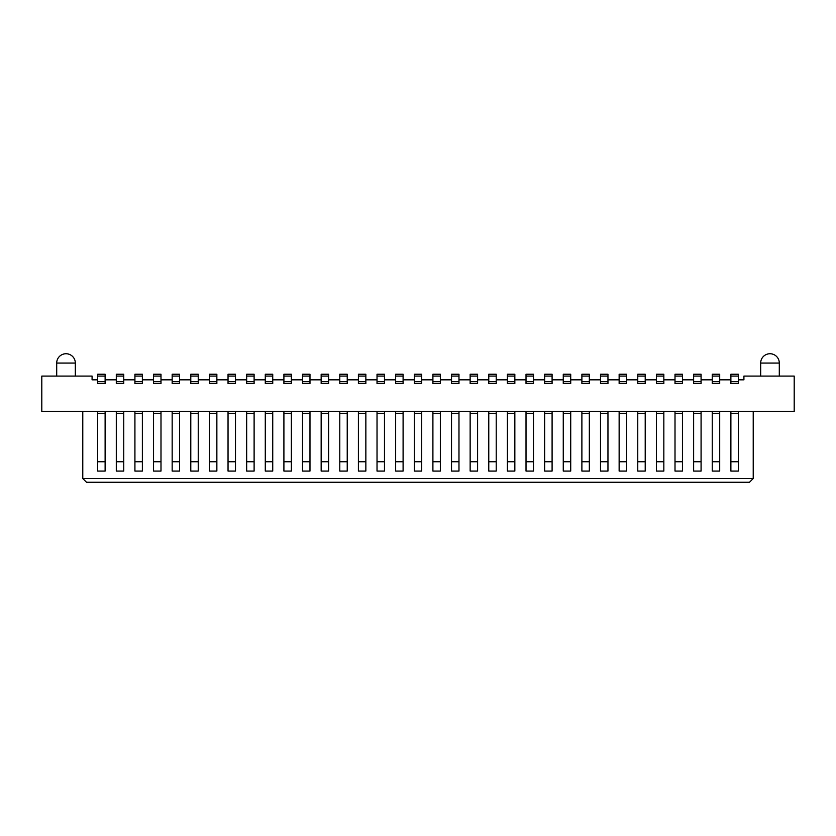 <?xml version="1.0" encoding="UTF-8"?>
<svg xmlns="http://www.w3.org/2000/svg" width="836" height="836" viewBox="0 0 836 836"><rect width="100%" height="100%" fill="white"/><g stroke="black" fill="none" stroke-linecap="round" stroke-linejoin="round"><path stroke-width="1.25" d="M779.298 376.095L779.298 363.064L760.676 363.064L760.676 376.095M779.298 363.064A9.311 9.311 0 0 0 769.987 353.743A9.311 9.311 0 0 0 760.676 363.064M75.324 363.064L56.702 363.064A9.311 9.311 0 0 1 66.013 353.743A9.311 9.311 0 0 1 75.324 363.064L75.324 376.095M56.702 363.064L56.702 376.095M82.774 411.479L82.774 478.526L753.226 478.526L753.226 411.479M730.883 411.479L730.883 471.076L738.324 471.076L738.324 411.479M712.251 411.479L712.251 471.076L719.702 471.076L719.702 411.479M693.629 411.479L693.629 471.076L701.08 471.076L701.08 411.479M675.007 411.479L675.007 471.076L682.458 471.076L682.458 411.479M656.385 411.479L656.385 471.076L663.836 471.076L663.836 411.479M637.763 411.479L637.763 471.076L645.214 471.076L645.214 411.479M619.142 411.479L619.142 471.076L626.582 471.076L626.582 411.479M600.509 411.479L600.509 471.076L607.96 471.076L607.96 411.479M581.887 411.479L581.887 471.076L589.338 471.076L589.338 411.479M563.265 411.479L563.265 471.076L570.716 471.076L570.716 411.479M544.644 411.479L544.644 471.076L552.094 471.076L552.094 411.479M526.022 411.479L526.022 471.076L533.472 471.076L533.472 411.479M507.389 411.479L507.389 471.076L514.84 471.076L514.84 411.479M488.767 411.479L488.767 471.076L496.218 471.076L496.218 411.479M470.145 411.479L470.145 471.076L477.596 471.076L477.596 411.479M451.524 411.479L451.524 471.076L458.974 471.076L458.974 411.479M432.902 411.479L432.902 471.076L440.353 471.076L440.353 411.479M414.28 471.076L421.72 471.076L421.72 461.765L414.28 461.765L414.28 471.076M395.647 411.479L395.647 471.076L403.098 471.076L403.098 411.479M377.026 411.479L377.026 471.076L384.476 471.076L384.476 411.479M358.404 411.479L358.404 471.076L365.854 471.076L365.854 411.479M339.782 411.479L339.782 471.076L347.233 471.076L347.233 411.479M321.16 411.479L321.16 471.076L328.611 471.076L328.611 411.479M302.527 411.479L302.527 471.076L309.978 471.076L309.978 411.479M283.906 411.479L283.906 471.076L291.356 471.076L291.356 411.479M265.284 411.479L265.284 471.076L272.735 471.076L272.735 411.479M246.662 411.479L246.662 471.076L254.113 471.076L254.113 411.479M228.04 411.479L228.04 471.076L235.491 471.076L235.491 411.479M209.418 411.479L209.418 471.076L216.858 471.076L216.858 411.479M190.786 411.479L190.786 471.076L198.236 471.076L198.236 411.479M172.164 411.479L172.164 471.076L179.615 471.076L179.615 411.479M153.542 411.479L153.542 471.076L160.993 471.076L160.993 411.479M134.92 411.479L134.92 471.076L142.371 471.076L142.371 411.479M116.298 411.479L116.298 471.076L123.749 471.076L123.749 411.479M97.676 411.479L97.676 471.076L105.117 471.076L105.117 411.479M738.324 379.826L743.915 379.826L743.915 376.095L794.2 376.095L794.2 411.479L41.8 411.479L41.8 376.095L92.085 376.095L92.085 379.826L97.676 379.826M730.883 379.826L719.702 379.826M712.251 379.826L701.08 379.826M693.629 379.826L682.458 379.826M675.007 379.826L663.836 379.826M656.385 379.826L645.214 379.826M637.763 379.826L626.582 379.826M619.142 379.826L607.96 379.826M600.509 379.826L589.338 379.826M581.887 379.826L570.716 379.826M563.265 379.826L552.094 379.826M544.644 379.826L533.472 379.826M526.022 379.826L514.84 379.826M507.389 379.826L496.218 379.826M488.767 379.826L477.596 379.826M470.145 379.826L458.974 379.826M451.524 379.826L440.353 379.826M432.902 379.826L421.72 379.826M414.28 379.826L403.098 379.826M395.647 379.826L384.476 379.826M377.026 379.826L365.854 379.826M358.404 379.826L347.233 379.826M339.782 379.826L328.611 379.826M321.16 379.826L309.978 379.826M302.527 379.826L291.356 379.826M283.906 379.826L272.735 379.826M265.284 379.826L254.113 379.826M246.662 379.826L235.491 379.826M228.04 379.826L216.858 379.826M209.418 379.826L198.236 379.826M190.786 379.826L179.615 379.826M172.164 379.826L160.993 379.826M153.542 379.826L142.371 379.826M134.92 379.826L123.749 379.826M116.298 379.826L105.117 379.826M753.226 478.526L749.505 482.257L86.495 482.257L82.774 478.526M414.28 383.546L421.72 383.546L421.72 381.686L414.28 381.686L414.28 383.546M421.72 376.095L421.72 374.235L414.28 374.235L414.28 376.095L421.72 376.095L421.72 381.686M414.28 376.095L414.28 381.686M414.28 411.479L414.28 461.765M421.72 411.479L421.72 461.765M246.662 381.686L246.662 383.546L254.113 383.546L254.113 381.686L246.662 381.686L246.662 376.095L254.113 376.095L254.113 381.686M254.113 376.095L254.113 374.235L246.662 374.235L246.662 376.095M246.662 461.765L254.113 461.765M283.906 381.686L283.906 383.546L291.356 383.546L291.356 381.686L283.906 381.686L283.906 376.095L291.356 376.095L291.356 381.686M291.356 376.095L291.356 374.235L283.906 374.235L283.906 376.095M283.906 461.765L291.356 461.765M190.786 381.686L190.786 383.546L198.236 383.546L198.236 381.686L190.786 381.686L190.786 376.095L198.236 376.095L198.236 381.686M198.236 376.095L198.236 374.235L190.786 374.235L190.786 376.095M190.786 461.765L198.236 461.765M97.676 381.686L97.676 383.546L105.117 383.546L105.117 381.686L97.676 381.686L97.676 376.095L105.117 376.095L105.117 381.686M105.117 376.095L105.117 374.235L97.676 374.235L97.676 376.095M97.676 461.765L105.117 461.765M321.16 381.686L321.16 383.546L328.611 383.546L328.611 381.686L321.16 381.686L321.16 376.095L328.611 376.095L328.611 381.686M328.611 376.095L328.611 374.235L321.16 374.235L321.16 376.095M321.16 461.765L328.611 461.765M358.404 381.686L358.404 383.546L365.854 383.546L365.854 381.686L358.404 381.686L358.404 376.095L365.854 376.095L365.854 381.686M365.854 376.095L365.854 374.235L358.404 374.235L358.404 376.095M358.404 461.765L365.854 461.765M395.647 461.765L403.098 461.765M395.647 383.546L403.098 383.546L403.098 381.686L395.647 381.686L395.647 383.546M395.647 376.095L403.098 376.095L403.098 374.235L395.647 374.235L395.647 381.686M403.098 376.095L403.098 381.686M209.418 381.686L209.418 383.546L216.858 383.546L216.858 381.686L209.418 381.686L209.418 376.095L216.858 376.095L216.858 381.686M216.858 376.095L216.858 374.235L209.418 374.235L209.418 376.095M209.418 461.765L216.858 461.765M339.782 461.765L347.233 461.765M339.782 383.546L347.233 383.546L347.233 381.686L339.782 381.686L339.782 383.546M339.782 376.095L347.233 376.095L347.233 374.235L339.782 374.235L339.782 381.686M347.233 376.095L347.233 381.686M116.298 381.686L116.298 383.546L123.749 383.546L123.749 381.686L116.298 381.686L116.298 376.095L123.749 376.095L123.749 381.686M123.749 376.095L123.749 374.235L116.298 374.235L116.298 376.095M116.298 461.765L123.749 461.765M153.542 461.765L160.993 461.765M153.542 383.546L160.993 383.546L160.993 381.686L153.542 381.686L153.542 383.546M153.542 376.095L160.993 376.095L160.993 374.235L153.542 374.235L153.542 381.686M160.993 376.095L160.993 381.686M228.04 381.686L228.04 383.546L235.491 383.546L235.491 381.686L228.04 381.686L228.04 376.095L235.491 376.095L235.491 381.686M235.491 376.095L235.491 374.235L228.04 374.235L228.04 376.095M228.04 461.765L235.491 461.765M265.284 461.765L272.735 461.765M265.284 383.546L272.735 383.546L272.735 381.686L265.284 381.686L265.284 383.546M265.284 376.095L272.735 376.095L272.735 374.235L265.284 374.235L265.284 381.686M272.735 376.095L272.735 381.686M302.527 461.765L309.978 461.765M302.527 383.546L309.978 383.546L309.978 381.686L302.527 381.686L302.527 383.546M302.527 376.095L309.978 376.095L309.978 374.235L302.527 374.235L302.527 381.686M309.978 376.095L309.978 381.686M377.026 461.765L384.476 461.765M377.026 383.546L384.476 383.546L384.476 381.686L377.026 381.686L377.026 383.546M377.026 376.095L384.476 376.095L384.476 374.235L377.026 374.235L377.026 381.686M384.476 376.095L384.476 381.686M134.92 461.765L142.371 461.765M134.92 383.546L142.371 383.546L142.371 381.686L134.92 381.686L134.92 383.546M134.92 376.095L142.371 376.095L142.371 374.235L134.92 374.235L134.92 381.686M142.371 376.095L142.371 381.686M172.164 381.686L172.164 383.546L179.615 383.546L179.615 381.686L172.164 381.686L172.164 376.095L179.615 376.095L179.615 381.686M179.615 376.095L179.615 374.235L172.164 374.235L172.164 376.095M172.164 461.765L179.615 461.765M730.883 461.765L738.324 461.765M712.251 461.765L719.702 461.765M693.629 461.765L701.08 461.765M675.007 461.765L682.458 461.765M656.385 461.765L663.836 461.765M637.763 461.765L645.214 461.765M619.142 461.765L626.582 461.765M600.509 461.765L607.96 461.765M581.887 461.765L589.338 461.765M563.265 461.765L570.716 461.765M544.644 461.765L552.094 461.765M526.022 461.765L533.472 461.765M507.389 461.765L514.84 461.765M488.767 461.765L496.218 461.765M470.145 461.765L477.596 461.765M451.524 461.765L458.974 461.765M432.902 461.765L440.353 461.765M432.902 381.686L432.902 383.546L440.353 383.546L440.353 381.686L432.902 381.686L432.902 376.095L440.353 376.095L440.353 381.686M440.353 376.095L440.353 374.235L432.902 374.235L432.902 376.095M451.524 381.686L451.524 383.546L458.974 383.546L458.974 381.686L451.524 381.686L451.524 376.095L458.974 376.095L458.974 381.686M458.974 376.095L458.974 374.235L451.524 374.235L451.524 376.095M470.145 381.686L470.145 383.546L477.596 383.546L477.596 381.686L470.145 381.686L470.145 376.095L477.596 376.095L477.596 381.686M477.596 376.095L477.596 374.235L470.145 374.235L470.145 376.095M488.767 381.686L488.767 383.546L496.218 383.546L496.218 381.686L488.767 381.686L488.767 376.095L496.218 376.095L496.218 381.686M496.218 376.095L496.218 374.235L488.767 374.235L488.767 376.095M507.389 381.686L507.389 383.546L514.84 383.546L514.84 381.686L507.389 381.686L507.389 376.095L514.84 376.095L514.84 381.686M514.84 376.095L514.84 374.235L507.389 374.235L507.389 376.095M526.022 381.686L526.022 383.546L533.472 383.546L533.472 381.686L526.022 381.686L526.022 376.095L533.472 376.095L533.472 381.686M533.472 376.095L533.472 374.235L526.022 374.235L526.022 376.095M544.644 381.686L544.644 383.546L552.094 383.546L552.094 381.686L544.644 381.686L544.644 376.095L552.094 376.095L552.094 381.686M552.094 376.095L552.094 374.235L544.644 374.235L544.644 376.095M563.265 381.686L563.265 383.546L570.716 383.546L570.716 381.686L563.265 381.686L563.265 376.095L570.716 376.095L570.716 381.686M570.716 376.095L570.716 374.235L563.265 374.235L563.265 376.095M581.887 381.686L581.887 383.546L589.338 383.546L589.338 381.686L581.887 381.686L581.887 376.095L589.338 376.095L589.338 381.686M589.338 376.095L589.338 374.235L581.887 374.235L581.887 376.095M600.509 381.686L600.509 383.546L607.96 383.546L607.96 381.686L600.509 381.686L600.509 376.095L607.96 376.095L607.96 381.686M607.96 376.095L607.96 374.235L600.509 374.235L600.509 376.095M619.142 381.686L619.142 383.546L626.582 383.546L626.582 381.686L619.142 381.686L619.142 376.095L626.582 376.095L626.582 381.686M626.582 376.095L626.582 374.235L619.142 374.235L619.142 376.095M637.763 381.686L637.763 383.546L645.214 383.546L645.214 381.686L637.763 381.686L637.763 376.095L645.214 376.095L645.214 381.686M645.214 376.095L645.214 374.235L637.763 374.235L637.763 376.095M656.385 381.686L656.385 383.546L663.836 383.546L663.836 381.686L656.385 381.686L656.385 376.095L663.836 376.095L663.836 381.686M663.836 376.095L663.836 374.235L656.385 374.235L656.385 376.095M675.007 381.686L675.007 383.546L682.458 383.546L682.458 381.686L675.007 381.686L675.007 376.095L682.458 376.095L682.458 381.686M682.458 376.095L682.458 374.235L675.007 374.235L675.007 376.095M693.629 381.686L693.629 383.546L701.08 383.546L701.08 381.686L693.629 381.686L693.629 376.095L701.08 376.095L701.08 381.686M701.08 376.095L701.08 374.235L693.629 374.235L693.629 376.095M712.251 381.686L712.251 383.546L719.702 383.546L719.702 381.686L712.251 381.686L712.251 376.095L719.702 376.095L719.702 381.686M719.702 376.095L719.702 374.235L712.251 374.235L712.251 376.095M730.883 381.686L730.883 383.546L738.324 383.546L738.324 381.686L730.883 381.686L730.883 376.095L738.324 376.095L738.324 381.686M738.324 376.095L738.324 374.235L730.883 374.235L730.883 376.095M414.28 413.339L421.72 413.339M246.662 413.339L254.113 413.339M283.906 413.339L291.356 413.339M190.786 413.339L198.236 413.339M97.676 413.339L105.117 413.339M321.16 413.339L328.611 413.339M358.404 413.339L365.854 413.339M395.647 413.339L403.098 413.339M209.418 413.339L216.858 413.339M339.782 413.339L347.233 413.339M116.298 413.339L123.749 413.339M153.542 413.339L160.993 413.339M228.04 413.339L235.491 413.339M265.284 413.339L272.735 413.339M302.527 413.339L309.978 413.339M377.026 413.339L384.476 413.339M134.92 413.339L142.371 413.339M172.164 413.339L179.615 413.339M730.883 413.339L738.324 413.339M712.251 413.339L719.702 413.339M693.629 413.339L701.08 413.339M675.007 413.339L682.458 413.339M656.385 413.339L663.836 413.339M637.763 413.339L645.214 413.339M619.142 413.339L626.582 413.339M600.509 413.339L607.96 413.339M581.887 413.339L589.338 413.339M563.265 413.339L570.716 413.339M544.644 413.339L552.094 413.339M526.022 413.339L533.472 413.339M507.389 413.339L514.84 413.339M488.767 413.339L496.218 413.339M470.145 413.339L477.596 413.339M451.524 413.339L458.974 413.339M432.902 413.339L440.353 413.339"/></g></svg>
